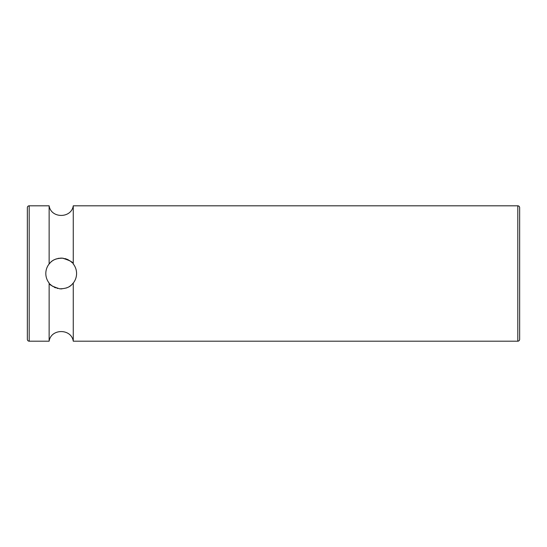 <?xml version="1.0" encoding="UTF-8"?>
<svg xmlns="http://www.w3.org/2000/svg" width="547" height="547" viewBox="0 0 547 547"><rect width="100%" height="100%" fill="white"/><g stroke="black" fill="none" stroke-linecap="round" stroke-linejoin="round"><path stroke-width="0.82" d="M27.35 207.655L27.35 339.345A1.846 1.846 180 0 0 29.196 341.191L49.134 341.191L49.134 283.052C46.953 280.249 45.845 277.062 45.811 273.5C45.845 269.938 46.953 266.751 49.134 263.948L49.134 205.809L29.196 205.809A1.846 1.846 0 0 0 27.35 207.655M519.65 339.345L519.65 207.655L519.65 339.345A1.846 1.846 0 0 1 517.804 341.191L73.257 341.191L73.257 283.052C75.438 280.249 76.546 277.062 76.58 273.5A15.384 15.384 0 0 1 76.361 276.071M519.65 207.655A1.846 1.846 0 0 0 517.804 205.809L517.804 341.191M76.361 270.929A15.384 15.384 0 0 1 76.58 273.5C76.546 269.938 75.438 266.751 73.257 263.948L73.257 205.809L517.804 205.809M73.257 263.948C73.544 262.444 69.975 260.516 62.543 258.177C51.965 258.321 50.16 263.319 49.134 263.948M47.712 266.088A15.384 15.384 0 0 1 49.421 263.599L49.784 263.182A15.384 15.384 0 0 1 49.818 263.141L50.228 262.71A15.384 15.384 0 0 1 50.762 262.198M50.741 262.211L50.789 262.163A15.384 15.384 0 0 1 51.179 261.822M55.869 259.066L56.539 258.834M57.784 258.499L59.302 258.232M62.255 258.15L63.431 258.28M64.881 258.567L66.221 258.957M68.115 259.757L68.662 260.051M70.351 261.138L70.372 261.151A15.384 15.384 0 0 0 69.435 260.509M70.44 261.206A15.384 15.384 0 0 1 71.11 261.733L71.226 261.835M49.134 283.052C48.895 284.549 52.416 286.471 59.691 288.809C70.488 288.713 72.252 283.64 73.257 283.052M46.03 276.071A15.384 15.384 0 0 1 46.03 270.929M46.55 268.782A15.384 15.384 0 0 1 46.666 268.44M51.397 261.637A15.384 15.384 0 0 1 52.197 261.022M53.223 260.338A15.384 15.384 0 0 1 54.399 259.702M54.515 259.64A15.384 15.384 0 0 1 56.115 258.977M60.266 258.143A15.384 15.384 0 0 1 62.543 258.177M64.772 258.54A15.384 15.384 0 0 1 65.339 258.683M66.7 259.134A15.384 15.384 0 0 1 68.231 259.818M71.199 261.808A15.384 15.384 0 0 1 72.197 262.751M72.983 263.613A15.384 15.384 0 0 1 74.679 266.088M75.725 268.44A15.384 15.384 0 0 1 75.883 268.912M75.842 278.218A15.384 15.384 0 0 1 75.725 278.56M74.679 280.912A15.384 15.384 0 0 1 72.97 283.401M72.163 284.29A15.384 15.384 0 0 1 71.636 284.796M71.595 284.837A15.384 15.384 0 0 1 71.192 285.192M71.007 285.349A15.384 15.384 0 0 1 70.214 285.965M70.098 286.047A15.384 15.384 0 0 1 69.189 286.642M67.883 287.353A15.384 15.384 0 0 1 66.242 288.03M61.968 288.864A15.384 15.384 0 0 1 59.691 288.809M57.517 288.44A15.384 15.384 0 0 1 57.004 288.303M55.644 287.845A15.384 15.384 0 0 1 54.139 287.168M52.95 286.484A15.384 15.384 0 0 1 52.088 285.896M52.013 285.842A15.384 15.384 0 0 1 51.274 285.26M51.131 285.131A15.384 15.384 0 0 1 50.714 284.761M50.68 284.734A15.384 15.384 0 0 1 50.187 284.249M49.408 283.387A15.384 15.384 0 0 1 47.712 280.912M46.666 278.56A15.384 15.384 0 0 1 46.509 278.088M29.196 205.809L29.196 341.191M73.257 205.809C71.404 218.622 50.987 218.622 49.134 205.809M49.134 341.191C50.987 328.378 71.404 328.378 73.257 341.191"/></g></svg>
